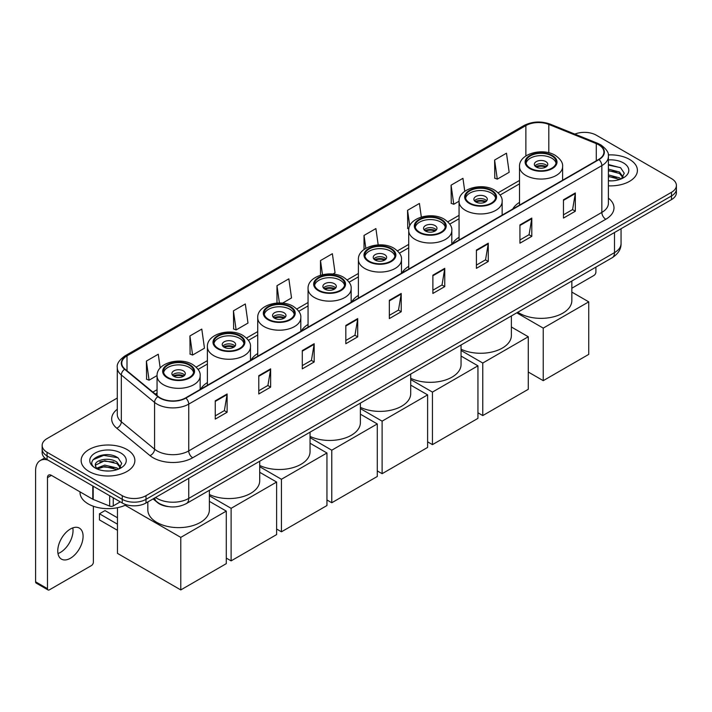<?xml version="1.0" encoding="UTF-8"?>
<svg xmlns="http://www.w3.org/2000/svg" width="712" height="712" viewBox="0 0 712 712"><rect width="100%" height="100%" fill="white"/><g stroke="black" fill="none" stroke-linecap="round" stroke-linejoin="round"><path stroke-width="1.07" d="M207.397 382.575A29.655 17.124 0 0 0 200.65 389.206M257.726 353.517A29.655 17.124 0 0 0 250.98 360.147M308.056 324.458A29.655 17.124 0 0 0 301.31 331.089M358.394 295.4A29.655 17.124 0 0 0 351.648 302.03M408.724 266.341A29.655 17.124 0 0 0 401.977 272.972M459.053 237.283A29.655 17.124 0 0 0 452.307 243.905M519.52 202.377A29.655 17.124 0 0 0 512.774 208.999M168.201 506.579A16.785 9.692 180 0 1 157.575 502.619L153.08 498.907M117.275 398.044L47.072 438.574A16.785 9.692 0 0 0 42.159 445.427L42.159 452.743A16.785 9.692 0 0 0 47.072 459.596L122.259 503.001A16.785 9.692 0 0 0 145.996 503.001L671.487 199.618A16.785 9.692 0 0 0 676.4 192.756L676.4 189.107A16.785 9.692 0 0 1 671.487 195.96A16.785 9.692 0 0 0 676.4 189.107L676.4 185.449A16.785 9.692 0 0 0 671.487 178.596L596.3 135.191A16.785 9.692 0 0 0 574.833 134.096M42.159 445.427A16.785 9.692 0 0 0 47.072 452.28L122.259 495.686A16.785 9.692 0 0 0 145.996 495.686L145.996 499.343L671.487 195.96L145.996 499.343A16.785 9.692 0 0 1 122.259 499.343A16.785 9.692 0 0 0 145.996 499.343L145.996 503.001M47.072 452.28L47.072 455.938L122.259 499.343L47.072 455.938A16.785 9.692 0 0 1 42.159 449.085A16.785 9.692 0 0 0 47.072 455.938L47.072 459.596M629.542 159.408A26.86 15.504 0 0 0 608.288 154.922A26.86 15.504 0 0 1 629.542 159.408A26.86 15.504 0 0 1 637.409 170.373A26.86 15.504 0 0 0 629.542 159.408M127.003 449.539A26.86 15.504 0 0 0 97.731 446.184A26.86 15.504 0 0 0 81.15 460.504A26.86 15.504 0 0 0 89.018 471.469A26.86 15.504 0 0 0 118.29 474.833A26.86 15.504 0 0 0 134.871 460.504A26.86 15.504 0 0 0 127.003 449.539A26.86 15.504 0 0 0 97.731 446.184A26.86 15.504 0 0 0 81.15 460.504A26.86 15.504 0 0 0 89.018 471.469A26.86 15.504 0 0 0 118.29 474.833A26.86 15.504 0 0 0 134.871 460.504A26.86 15.504 0 0 0 127.003 449.539M598.676 144.785A17.907 10.342 180 0 1 603.918 152.092A17.907 10.342 180 0 1 598.676 159.408L185.565 397.91A17.907 10.342 180 0 1 158.242 396.531L124.992 369.119A17.907 10.342 180 0 1 121.752 363.191A17.907 10.342 180 0 1 127.003 355.875L525.874 125.588A17.907 10.342 180 0 1 548.81 124.431L596.282 143.628A17.907 10.342 180 0 1 598.676 144.785M598.988 144.598A18.352 10.6 0 0 0 596.54 143.415L549.059 124.217A18.352 10.6 0 0 0 525.554 125.41L126.683 355.697A18.352 10.6 0 0 0 124.627 369.27L157.868 396.682A18.352 10.6 0 0 0 185.885 398.097L598.988 159.586A18.352 10.6 0 0 0 598.988 144.598M215.246 400.838L215.246 419.11L227.119 412.257L227.119 393.985L215.246 400.838M215.246 415.87L224.387 410.593L227.066 394.59A4.477 2.581 -120 0 0 227.119 393.985M224.307 410.637L227.119 412.257M258.776 375.705L258.776 393.985L270.64 387.132L270.64 368.852L258.776 375.705M258.776 390.737L267.917 385.459L270.596 369.457A4.477 2.581 -120 0 0 270.64 368.852M267.837 385.503L270.64 387.132M302.297 350.58L302.297 368.852L314.17 361.999L314.17 343.718L302.297 350.58M302.297 365.612L311.438 360.334L314.125 344.332A4.477 2.581 -120 0 0 314.17 343.718M311.358 360.379L314.17 361.999M345.827 325.446L345.827 343.718L357.7 336.865L357.7 318.593L345.827 325.446M345.827 340.478L354.968 335.201L357.647 319.198A4.477 2.581 -120 0 0 357.7 318.593M354.887 335.245L357.7 336.865M563.459 199.796L563.459 218.077L575.332 211.224L575.332 192.943L563.459 199.796M563.459 214.828L572.599 209.55L575.278 193.548A4.477 2.581 -120 0 0 575.332 192.943M572.519 209.595L575.332 211.224M519.929 224.93L519.929 243.201L531.802 236.348L531.802 218.077L519.929 224.93M519.929 239.962L529.078 234.684L531.757 218.682A4.477 2.581 -120 0 0 531.802 218.077M528.998 234.729L531.802 236.348M476.408 250.054L476.408 268.335L488.272 261.482L488.272 243.201L476.408 250.054M476.408 265.087L485.548 259.809L488.227 243.807A4.477 2.581 -120 0 0 488.272 243.201M485.468 259.862L488.272 261.482M432.878 275.188L432.878 293.46L444.751 286.607L444.751 268.335L432.878 275.188M432.878 290.22L442.018 284.942L444.697 268.94A4.477 2.581 -120 0 0 444.751 268.335M441.938 284.987L444.751 286.607M389.348 300.313L389.348 318.593L401.221 311.74L401.221 293.46L389.348 300.313M389.348 315.354L398.498 310.067L401.176 294.074A4.477 2.581 -120 0 0 401.221 293.46M398.417 310.12L401.221 311.74M608.395 185.832A26.86 15.504 0 0 0 637.409 170.373A26.86 15.504 0 0 1 608.395 185.832M145.996 495.686L671.487 192.302A16.785 9.692 0 0 0 676.4 185.449M233.447 310.824L236.126 329.923L247.998 323.07L245.32 303.971L233.447 310.824L233.643 328.988M189.917 335.957L192.605 355.048L204.469 348.195L201.79 329.104L189.917 335.957L190.113 354.122M160.2 368.006L158.269 354.229L146.396 361.082L146.583 379.247M378.188 244.892L375.9 228.579L364.028 235.432L364.028 249.494M421.335 217.053L419.421 203.454L407.558 210.307L407.745 228.472M464.776 191.314L462.951 178.32L451.079 185.173L451.274 203.338M494.609 160.049L497.288 179.139L509.16 172.286L506.481 153.196L494.609 160.049L494.796 178.214M282.539 303.125L291.528 297.936L288.85 278.837L276.977 285.699L276.977 303.045M332.869 274.067L335.049 272.812L332.37 253.712L320.498 260.565L320.498 275.224M320.498 260.565L322.483 274.69M364.028 235.432L365.834 248.31M408.857 228.89L407.558 228.401M407.558 210.307L409.747 225.935M451.079 185.173L453.758 204.273L459.062 201.211M453.758 204.273L451.079 203.267M497.288 179.139L494.609 178.142M276.977 285.699L279.398 302.965M236.126 329.923L233.447 328.917M192.605 355.048L189.917 354.051M146.396 361.082L149.075 380.181L157.067 375.571M149.075 380.181L146.396 379.176M608.395 180.715L611.733 180.884M608.395 174.912L619.485 177.831L620.962 179.015M608.395 176.362L619.752 179.469M608.395 169.109L619.485 172.028L623.125 177.048M608.395 170.56L619.485 173.479L622.831 177.422M608.395 180.83A18.245 10.529 0 0 0 623.445 177.822A18.245 10.529 0 0 0 623.445 162.923A18.245 10.529 0 0 0 608.395 159.915M621.398 178.837L624.255 173.23L620.642 167.783L608.395 164.517M608.395 165.086L620.392 167.614M608.395 170.889L616.361 171.877M608.395 176.692L616.361 177.68M571.843 288.218L593.924 275.464A2.795 1.62 120 0 0 595.908 272.037L595.908 267.142M551.747 155.883A15.112 8.722 0 0 0 535.282 153.997A15.112 8.722 0 0 0 525.954 162.06A15.112 8.722 0 0 0 530.378 168.228A15.112 8.722 0 0 0 546.843 170.115A15.112 8.722 0 0 0 556.17 162.06A15.112 8.722 0 0 0 551.747 155.883M556.036 163.199A15.112 8.722 0 0 0 551.747 158.171A15.112 8.722 0 0 0 536.207 156.079A15.112 8.722 0 0 0 526.079 163.199M517.802 312.23A30.776 17.773 0 0 0 519.297 313.155A30.776 17.773 0 0 0 552.841 317.009A30.776 17.773 0 0 0 571.843 300.589L571.843 281.035M545.81 161.597A6.72 3.88 0 0 0 538.495 160.761A6.72 3.88 0 0 0 534.347 164.339A6.72 3.88 0 0 0 536.314 167.08A6.72 3.88 0 0 0 543.63 167.925A6.72 3.88 0 0 0 547.777 164.339A6.72 3.88 0 0 0 545.81 161.597M547.181 165.94A6.72 3.88 0 0 0 545.81 164.801A6.72 3.88 0 0 0 534.943 165.94M535.638 166.626A8.953 5.171 180 0 1 546.095 166.466L546.095 166.911M536.367 167.115A7.832 4.521 180 0 1 545.285 166.928L546.095 166.466M545.152 167.418L545.285 166.928M543.238 380.662L543.238 328.116L588.744 301.852L588.744 354.389L543.238 380.662L528.277 372.029M543.238 328.116L516.761 312.835M571.843 292.089L588.744 301.852M491.28 190.798A15.112 8.722 0 0 0 474.815 188.903A15.112 8.722 0 0 0 465.488 196.966A15.112 8.722 0 0 0 469.92 203.134A15.112 8.722 0 0 0 486.385 205.02A15.112 8.722 0 0 0 495.712 196.966A15.112 8.722 0 0 0 491.28 190.798M495.579 198.105A15.112 8.722 0 0 0 491.28 193.077A15.112 8.722 0 0 0 475.749 190.985A15.112 8.722 0 0 0 465.621 198.105M461.047 349.218A30.776 17.773 0 0 0 493.745 351.568A30.776 17.773 0 0 0 511.376 335.503L511.376 315.941M485.344 196.503A6.72 3.88 0 0 0 478.028 195.666A6.72 3.88 0 0 0 473.881 199.244A6.72 3.88 0 0 0 475.847 201.986A6.72 3.88 0 0 0 483.172 202.831A6.72 3.88 0 0 0 487.311 199.244A6.72 3.88 0 0 0 485.344 196.503M486.714 200.846A6.72 3.88 0 0 0 485.344 199.707A6.72 3.88 0 0 0 474.486 200.846M475.171 201.532A8.953 5.171 180 0 1 485.628 201.371L485.628 201.816M475.91 202.021A7.832 4.521 180 0 1 484.827 201.834L485.628 201.371M484.694 202.324L484.827 201.834M482.772 415.577L482.772 363.031L528.277 336.758L528.277 389.304L482.772 415.577L477.948 412.782M482.772 363.031L461.047 350.482M511.376 326.995L528.277 336.758M440.95 219.857A15.112 8.722 0 0 0 424.486 217.961A15.112 8.722 0 0 0 415.158 226.024A15.112 8.722 0 0 0 419.582 232.192A15.112 8.722 0 0 0 436.047 234.079A15.112 8.722 0 0 0 445.374 226.024A15.112 8.722 0 0 0 440.95 219.857M445.249 227.164A15.112 8.722 0 0 0 440.95 222.135A15.112 8.722 0 0 0 425.411 220.044A15.112 8.722 0 0 0 415.292 227.164M410.708 378.277A30.776 17.773 0 0 0 443.407 380.626A30.776 17.773 0 0 0 461.047 364.562L461.047 345M435.014 225.562A6.72 3.88 0 0 0 427.698 224.725A6.72 3.88 0 0 0 423.551 228.303A6.72 3.88 0 0 0 425.518 231.053A6.72 3.88 0 0 0 432.834 231.89A6.72 3.88 0 0 0 436.981 228.303A6.72 3.88 0 0 0 435.014 225.562M436.385 229.905A6.72 3.88 0 0 0 435.014 228.766A6.72 3.88 0 0 0 424.147 229.905M424.842 230.59A8.953 5.171 180 0 1 435.299 230.43L435.299 230.875M425.58 231.08A7.832 4.521 180 0 1 434.489 230.893L435.299 230.43M434.356 231.382L434.489 230.893M432.442 444.635L432.442 392.09L477.948 365.817L477.948 418.362L432.442 444.635L427.618 441.841M432.442 392.09L410.708 379.541M461.047 356.053L477.948 365.817M390.621 248.915A15.112 8.722 0 0 0 374.156 247.02A15.112 8.722 0 0 0 364.829 255.083A15.112 8.722 0 0 0 369.252 261.251A15.112 8.722 0 0 0 385.717 263.137A15.112 8.722 0 0 0 395.044 255.083A15.112 8.722 0 0 0 390.621 248.915M394.911 256.222A15.112 8.722 0 0 0 390.621 251.203A15.112 8.722 0 0 0 375.082 249.102A15.112 8.722 0 0 0 364.953 256.222M360.379 407.335A30.776 17.773 0 0 0 393.077 409.685A30.776 17.773 0 0 0 410.708 393.62L410.708 374.058M384.685 254.629A6.72 3.88 0 0 0 377.369 253.783A6.72 3.88 0 0 0 373.222 257.37A6.72 3.88 0 0 0 375.188 260.111A6.72 3.88 0 0 0 382.504 260.948A6.72 3.88 0 0 0 386.652 257.37A6.72 3.88 0 0 0 384.685 254.629M386.055 258.963A6.72 3.88 0 0 0 384.685 257.824A6.72 3.88 0 0 0 373.818 258.963M374.512 259.649A8.953 5.171 180 0 1 384.97 259.488L384.97 259.933M375.242 260.138A7.832 4.521 180 0 1 384.16 259.951L384.97 259.488M384.026 260.441L384.16 259.951M382.113 473.694L382.113 421.148L427.618 394.875L427.618 447.421L382.113 473.694L377.28 470.908M382.113 421.148L360.379 408.599M410.708 385.112L427.618 394.875M340.283 277.974A15.112 8.722 0 0 0 323.818 276.078A15.112 8.722 0 0 0 314.49 284.141A15.112 8.722 0 0 0 318.914 290.309A15.112 8.722 0 0 0 335.388 292.196A15.112 8.722 0 0 0 344.715 284.141A15.112 8.722 0 0 0 340.283 277.974M344.581 285.281A15.112 8.722 0 0 0 340.283 280.261A15.112 8.722 0 0 0 324.752 278.161A15.112 8.722 0 0 0 314.624 285.281M310.049 436.403A30.776 17.773 0 0 0 342.748 438.743A30.776 17.773 0 0 0 360.379 422.679L360.379 403.117M334.346 283.688A6.72 3.88 0 0 0 327.031 282.842A6.72 3.88 0 0 0 322.883 286.429A6.72 3.88 0 0 0 324.85 289.17A6.72 3.88 0 0 0 332.175 290.007A6.72 3.88 0 0 0 336.313 286.429A6.72 3.88 0 0 0 334.346 283.688M335.717 288.022A6.72 3.88 0 0 0 334.346 286.883A6.72 3.88 0 0 0 323.488 288.022M324.174 288.707A8.953 5.171 180 0 1 334.631 288.547L334.631 288.992M324.912 289.197A7.832 4.521 180 0 1 333.83 289.01L334.631 288.547M333.697 289.499L333.83 289.01M331.774 502.752L331.774 450.207L377.28 423.934L377.28 476.479L331.774 502.752L326.95 499.966M331.774 450.207L310.049 437.658M360.379 414.17L377.28 423.934M289.953 307.032A15.112 8.722 0 0 0 273.488 305.145A15.112 8.722 0 0 0 264.161 313.2A15.112 8.722 0 0 0 268.584 319.368A15.112 8.722 0 0 0 285.049 321.263A15.112 8.722 0 0 0 294.376 313.2A15.112 8.722 0 0 0 289.953 307.032M294.252 314.339A15.112 8.722 0 0 0 289.953 309.32A15.112 8.722 0 0 0 274.414 307.228A15.112 8.722 0 0 0 264.294 314.339M259.711 465.461A30.776 17.773 0 0 0 292.41 467.802A30.776 17.773 0 0 0 310.049 451.737L310.049 432.175M284.017 312.746A6.72 3.88 0 0 0 276.701 311.901A6.72 3.88 0 0 0 272.554 315.487A6.72 3.88 0 0 0 274.52 318.228A6.72 3.88 0 0 0 281.836 319.065A6.72 3.88 0 0 0 285.984 315.487A6.72 3.88 0 0 0 284.017 312.746M285.387 317.08A6.72 3.88 0 0 0 284.017 315.941A6.72 3.88 0 0 0 273.15 317.08M273.844 317.766A8.953 5.171 180 0 1 284.302 317.605L284.302 318.05M274.574 318.255A7.832 4.521 180 0 1 283.492 318.068L284.302 317.605M283.358 318.558L283.492 318.068M281.445 531.811L281.445 479.265L326.95 452.992L326.95 505.538L281.445 531.811L276.621 529.025M281.445 479.265L259.711 466.716M310.049 443.229L326.95 452.992M239.624 336.091A15.112 8.722 0 0 0 223.159 334.204A15.112 8.722 0 0 0 213.831 342.258A15.112 8.722 0 0 0 218.255 348.426A15.112 8.722 0 0 0 234.72 350.322A15.112 8.722 0 0 0 244.047 342.258A15.112 8.722 0 0 0 239.624 336.091M243.913 343.398A15.112 8.722 0 0 0 239.624 338.378A15.112 8.722 0 0 0 224.084 336.287A15.112 8.722 0 0 0 213.956 343.398M209.381 494.52A30.776 17.773 0 0 0 242.08 496.86A30.776 17.773 0 0 0 259.711 480.796L259.711 461.234M233.687 341.805A6.72 3.88 0 0 0 226.371 340.959A6.72 3.88 0 0 0 222.224 344.546A6.72 3.88 0 0 0 224.191 347.287A6.72 3.88 0 0 0 231.507 348.123A6.72 3.88 0 0 0 235.654 344.546A6.72 3.88 0 0 0 233.687 341.805M235.058 346.139A6.72 3.88 0 0 0 233.687 345A6.72 3.88 0 0 0 222.82 346.139M223.515 346.824A8.953 5.171 180 0 1 233.972 346.664L233.972 347.109M224.244 347.314A7.832 4.521 180 0 1 233.162 347.136L233.972 346.664M233.029 347.616L233.162 347.136M231.115 560.869L231.115 508.323L276.621 482.051L276.621 534.596L231.115 560.869L226.282 558.083M231.115 508.323L209.381 495.774M259.711 472.296L276.621 482.051M189.285 365.149A15.112 8.722 0 0 0 172.82 363.262A15.112 8.722 0 0 0 163.493 371.317A15.112 8.722 0 0 0 167.916 377.485A15.112 8.722 0 0 0 184.39 379.38A15.112 8.722 0 0 0 193.717 371.317A15.112 8.722 0 0 0 189.285 365.149M193.584 372.465A15.112 8.722 0 0 0 189.285 367.437A15.112 8.722 0 0 0 173.755 365.345A15.112 8.722 0 0 0 163.626 372.465M147.829 501.942L147.829 509.854A30.776 17.773 0 0 0 156.845 522.421A30.776 17.773 0 0 0 190.38 526.275A30.776 17.773 0 0 0 209.381 509.854L209.381 490.292M183.349 370.863A6.72 3.88 0 0 0 176.033 370.017A6.72 3.88 0 0 0 171.886 373.604A6.72 3.88 0 0 0 173.853 376.345A6.72 3.88 0 0 0 181.177 377.182A6.72 3.88 0 0 0 185.316 373.604A6.72 3.88 0 0 0 183.349 370.863M184.72 375.206A6.72 3.88 0 0 0 183.349 374.058A6.72 3.88 0 0 0 172.491 375.206M173.176 375.892A8.953 5.171 180 0 1 183.634 375.722L183.634 376.167M173.915 376.381A7.832 4.521 180 0 1 182.833 376.194L183.634 375.722M182.699 376.675L182.833 376.194M117.471 530.298L99.466 519.911L99.466 513.788L117.471 524.183M180.777 589.928L180.777 537.382L226.282 511.109L226.282 563.655L180.777 589.928L117.471 553.375L117.471 507.692M180.777 537.382L125.143 505.262M209.381 501.355L226.282 511.109M99.466 513.788L105.002 510.584L117.471 517.784M72.811 527.877A17.907 10.342 -60 0 1 60.378 552.441A17.907 10.342 -60 0 1 57.984 553.562M70.417 558.244A17.907 10.342 120 0 0 82.12 542.464A17.907 10.342 120 0 0 79.379 528.108A17.907 10.342 120 0 0 70.417 528.998A17.907 10.342 120 0 0 58.722 544.778A17.907 10.342 120 0 0 61.463 559.125A17.907 10.342 120 0 0 70.417 558.244M113.252 497.804L113.252 505.912L120.275 501.853M47.909 460.077A22.383 12.923 -120 0 0 40.237 460.539A22.383 12.923 -120 0 0 35.6 470.792L35.6 581.82L47.473 588.673L47.473 477.645A5.598 3.231 60 0 1 48.63 475.082A5.598 3.231 60 0 1 51.424 475.358L92.8 499.246L92.8 485.993M47.473 588.673A2.795 1.62 120 0 0 48.051 589.954L36.178 583.101A2.795 1.62 -60 0 1 35.6 581.82M48.051 589.954A2.795 1.62 120 0 0 49.448 589.812L91.394 565.595A2.795 1.62 120 0 0 93.37 562.168L93.37 506.259M113.252 505.912A2.795 1.62 180 0 1 109.675 506.09L93.174 499.423A2.795 1.62 180 0 1 92.8 499.246M80.029 491.867L80.029 492.49A27.982 16.153 0 0 0 88.226 503.918A27.982 16.153 0 0 0 126.3 504.719M104.976 470.89L109.194 471.015M96.592 468.22L104.735 465.105L116.955 467.962L118.432 469.155M97.348 468.994L104.735 466.556L117.222 469.6M96.725 468.781L95.417 465.719A12.647 7.298 0 0 0 97.455 469.101M120.586 467.179L116.955 462.159C109.363 456.499 93.744 459.997 95.417 465.719L95.364 465.159M95.444 465.897L95.8 464.954L104.735 460.753L116.955 463.61L120.301 467.562M118.868 468.977L121.725 463.361L118.112 457.914C105.314 448.711 82.565 460.833 95.702 468.274L96.351 468.665M120.915 453.063A18.245 10.529 0 0 0 95.114 453.063A18.245 10.529 0 0 0 95.114 467.953A18.245 10.529 0 0 0 120.915 467.953A18.245 10.529 0 0 0 120.915 453.063M93.032 459.747L103.747 455.351L117.863 457.745M99.724 461.883L103.747 461.154L113.822 462.017M99.724 467.686L103.747 466.956L113.822 467.82M155.572 497.474A22.383 12.923 0 0 0 157.076 498.427A22.383 12.923 0 0 0 188.733 498.427L614.501 252.618A22.383 12.923 0 0 0 621.06 243.477C621.22 249.031 618.265 253.783 612.187 257.735L186.419 503.553A11.196 6.461 60 0 0 188.733 498.427L188.733 478.331M614.501 232.513L614.501 252.618A11.196 6.461 60 0 1 612.187 257.735M154.664 497.991A11.196 7.485 129.5 0 0 156.622 501.631L153.222 498.827M671.487 199.618L671.487 192.302M122.259 503.001L122.259 495.686M608.395 198.15A27.982 16.153 180 0 1 605.796 219.26L192.694 457.763A5.598 3.231 60 0 1 188.733 450.91L601.845 212.407A22.383 12.923 0 0 0 608.395 203.267L608.395 156.48A22.383 12.923 180 0 1 601.845 165.62A5.598 3.231 -120 0 0 598.988 159.586M192.694 457.763A27.982 16.153 180 0 1 153.125 457.763A27.982 16.153 180 0 1 149.983 455.609L116.741 428.197A27.982 16.153 180 0 1 117.275 409.24M157.076 450.91A22.383 12.923 0 0 0 188.733 450.91L188.733 404.122A22.383 12.923 180 0 1 154.566 402.396L121.325 374.984A22.383 12.923 180 0 1 117.275 367.579L117.275 414.366A22.383 12.923 0 0 0 121.325 421.78L154.566 449.183A22.383 12.923 0 0 0 157.076 450.91M608.395 156.48C609.143 152.982 606.571 149.084 600.679 144.785L597.742 143.352A5.598 2.617 112 0 0 596.54 143.415M597.742 143.352L550.26 124.164C540.995 120.88 532.193 121.36 523.863 125.588A5.598 3.231 60 0 1 525.554 125.41M126.683 355.697A5.598 3.231 -120 0 0 124.992 355.875C119.18 360.05 116.617 363.948 117.275 367.579M124.627 369.27A5.598 3.747 129.5 0 0 121.325 374.984L121.325 421.78A5.598 3.747 -50.5 0 1 116.741 428.197M550.26 124.164A5.598 2.617 112 0 0 549.059 124.217M157.868 396.682A5.598 3.747 129.5 0 0 154.566 402.396L154.566 449.183A5.598 3.747 -50.5 0 1 149.983 455.609M185.885 398.097A5.598 3.231 60 0 1 188.733 404.122L601.845 165.62L601.845 212.407A5.598 3.231 60 0 0 605.796 219.26M127.003 355.875L127.003 370.774M596.282 143.628L596.282 160.787M548.81 124.431L548.81 152.76M525.874 125.588L525.874 155.964M519.52 180.439L498.16 192.765M459.053 215.344L447.83 221.824M408.724 244.403L397.492 250.882M358.394 273.461L347.162 279.941M308.056 302.52L296.833 308.999M257.726 331.578L246.494 338.058M207.397 360.637L196.165 367.125M157.058 389.695L152.875 392.107M389.348 300.891L401.176 294.074M432.878 275.767L444.697 268.94M476.408 250.633L488.227 243.807M519.929 225.508L531.757 218.682M563.459 200.375L575.278 193.548M345.827 326.025L357.647 319.198M302.297 351.158L314.125 344.332M258.776 376.283L270.596 369.457M215.246 401.417L227.066 394.59M529.781 168.566A15.949 9.211 0 0 0 552.343 168.566A15.949 9.211 0 0 0 552.343 155.545A15.949 9.211 0 0 0 529.781 155.545A15.949 9.211 0 0 0 529.781 168.566M562.605 180.234L562.605 166.626A21.547 12.442 180 0 1 549.308 178.116A21.547 12.442 180 0 1 525.83 175.419A21.547 12.442 180 0 1 519.52 166.626L519.52 205.109M469.324 203.472A15.949 9.211 0 0 0 491.876 203.472A15.949 9.211 0 0 0 491.876 190.451A15.949 9.211 0 0 0 469.324 190.451A15.949 9.211 0 0 0 469.324 203.472M502.147 215.14L502.147 201.532A21.547 12.442 180 0 1 488.841 213.022A21.547 12.442 180 0 1 465.363 210.325A21.547 12.442 180 0 1 459.053 201.532L459.053 240.015M418.985 232.53A15.949 9.211 0 0 0 441.547 232.53A15.949 9.211 0 0 0 441.547 219.51A15.949 9.211 0 0 0 418.985 219.51A15.949 9.211 0 0 0 418.985 232.53M451.808 244.198L451.808 230.59A21.547 12.442 180 0 1 438.512 242.08A21.547 12.442 180 0 1 415.034 239.383A21.547 12.442 180 0 1 408.724 230.59L408.724 269.074M368.656 261.589A15.949 9.211 0 0 0 391.208 261.589A15.949 9.211 0 0 0 391.208 248.568A15.949 9.211 0 0 0 368.656 248.568A15.949 9.211 0 0 0 368.656 261.589M401.479 273.257L401.479 259.649A21.547 12.442 180 0 1 388.182 271.138A21.547 12.442 180 0 1 364.704 268.451A21.547 12.442 180 0 1 358.394 259.649L358.394 298.132M318.326 290.656A15.949 9.211 0 0 0 340.879 290.656A15.949 9.211 0 0 0 340.879 277.627A15.949 9.211 0 0 0 318.326 277.627A15.949 9.211 0 0 0 318.326 290.656M351.149 302.315L351.149 288.707A21.547 12.442 180 0 1 337.844 300.206A21.547 12.442 180 0 1 314.366 297.509A21.547 12.442 180 0 1 308.056 288.707L308.056 327.191M267.988 319.715A15.949 9.211 0 0 0 290.549 319.715A15.949 9.211 0 0 0 290.549 306.685A15.949 9.211 0 0 0 267.988 306.685A15.949 9.211 0 0 0 267.988 319.715M300.811 331.374L300.811 317.766A21.547 12.442 180 0 1 287.514 329.264A21.547 12.442 180 0 1 264.036 326.568A21.547 12.442 180 0 1 257.726 317.766L257.726 356.249M217.658 348.773A15.949 9.211 0 0 0 240.211 348.773A15.949 9.211 0 0 0 240.211 335.752A15.949 9.211 0 0 0 217.658 335.752A15.949 9.211 0 0 0 217.658 348.773M250.482 360.432L250.482 346.824A21.547 12.442 180 0 1 237.185 358.323A21.547 12.442 180 0 1 213.707 355.626A21.547 12.442 180 0 1 207.397 346.824L207.397 385.308M167.329 377.832A15.949 9.211 0 0 0 189.881 377.832A15.949 9.211 0 0 0 189.881 364.811A15.949 9.211 0 0 0 167.329 364.811A15.949 9.211 0 0 0 167.329 377.832M200.152 389.491L200.152 375.892A21.547 12.442 180 0 1 186.847 387.381A21.547 12.442 180 0 1 163.368 384.685A21.547 12.442 180 0 1 157.058 375.892L157.058 395.56M47.473 477.645L51.424 475.358M93.174 486.207L93.174 499.423M109.675 506.09L109.675 495.73M186.419 503.553C177.413 508.083 168.406 508.083 159.399 503.553L156.622 501.631M621.06 243.477L621.06 228.73M523.863 125.588L124.992 355.875M519.52 183.838L500.091 195.052M459.053 218.753L449.762 224.111M408.724 247.812L399.432 253.169M358.394 276.87L349.094 282.228M308.056 305.929L298.764 311.295M257.726 334.987L248.435 340.354M207.397 364.046L198.096 369.412M157.058 393.104L155.305 394.119M562.605 166.626C563.076 162.834 560.593 159.043 555.138 155.269C542.437 147.411 518.772 153.712 519.52 166.626M502.147 201.532C502.619 197.74 500.127 193.958 494.671 190.175C481.971 182.316 458.306 188.618 459.053 201.532M451.808 230.59C452.28 226.799 449.797 223.016 444.341 219.234C431.641 211.375 407.976 217.676 408.724 230.59M401.479 259.649C401.951 255.857 399.459 252.075 394.012 248.292C381.312 240.433 357.647 246.744 358.394 259.649M351.149 288.707C351.621 284.916 349.129 281.133 343.673 277.351C330.973 269.492 307.308 275.802 308.056 288.707M300.811 317.766C301.283 313.974 298.8 310.192 293.344 306.409C280.644 298.55 256.979 304.861 257.726 317.766M250.482 346.824C250.953 343.033 248.461 339.25 243.015 335.468C230.314 327.609 206.649 333.919 207.397 346.824M200.152 375.892C200.624 372.091 198.132 368.309 192.676 364.526C179.976 356.668 156.311 362.978 157.058 375.892M40.237 460.539L44.767 457.923"/></g></svg>
